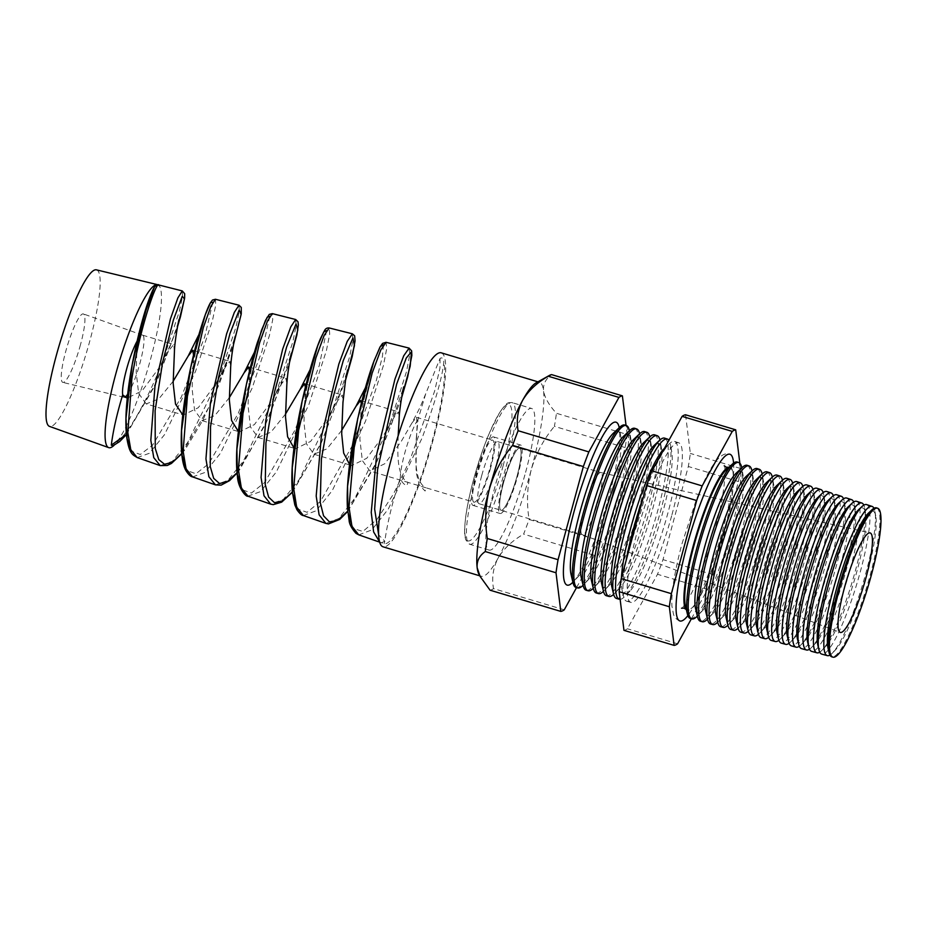 <?xml version="1.0" encoding="UTF-8"?>
<svg xmlns="http://www.w3.org/2000/svg" width="927" height="927" viewBox="0 0 927 927"><rect width="100%" height="100%" fill="white"/><g stroke="black" fill="none" stroke-linecap="round" stroke-linejoin="round"><path stroke-width="0.7" stroke-dasharray="4.63 3.48" d="M503.662 482.307A32.399 5.597 106.7 0 0 501.043 510.302A32.399 5.597 106.7 0 0 517.034 476.223A32.399 5.597 106.7 0 0 519.653 448.228A32.399 5.597 106.7 0 0 503.662 482.307A32.399 5.597 106.7 0 0 501.043 510.302A32.399 5.597 106.7 0 0 517.034 476.223A32.399 5.597 106.7 0 0 519.653 448.228A32.399 5.597 106.7 0 0 503.662 482.307M481.681 475.713A32.399 5.597 106.7 0 0 479.05 503.709A32.399 5.597 106.7 0 0 495.041 469.63A32.399 5.597 106.7 0 0 497.672 441.634A32.399 5.597 106.7 0 0 481.681 475.713M525.597 472.33A73.917 12.758 106.7 0 0 531.577 408.459A73.917 12.758 106.7 0 0 495.099 486.2A73.917 12.758 106.7 0 0 489.12 550.07A73.917 12.758 106.7 0 0 525.597 472.33M729.143 467.15A74.635 12.885 -73.3 0 1 732.921 472.249A74.635 12.885 -73.3 0 1 724.045 531.716A74.635 12.885 -73.3 0 1 692.342 607.579A74.635 12.885 -73.3 0 1 686.386 609.769M733.593 463.083A87.034 15.029 -73.3 0 1 722.875 529.433A87.034 15.029 -73.3 0 1 687.869 615.609M828.031 648.24A73.697 12.723 106.7 0 0 835.702 649.642A73.697 12.723 106.7 0 0 867 574.728A73.697 12.723 106.7 0 0 875.76 516.015A73.697 12.723 106.7 0 0 868.599 512.967M876.548 507.88A77.775 13.418 -73.3 0 1 870.198 575.053A77.775 13.418 -73.3 0 1 831.878 656.861M829.955 655.099A77.903 13.441 106.7 0 0 832.62 652.875A77.903 13.441 106.7 0 0 865.714 573.697A77.903 13.441 106.7 0 0 874.972 511.623A77.903 13.441 106.7 0 0 873.964 508.297M817.846 645.192A73.697 12.723 106.7 0 0 825.505 646.582A73.697 12.723 106.7 0 0 856.815 571.681A73.697 12.723 106.7 0 0 865.575 512.955A73.697 12.723 106.7 0 0 858.402 509.908M866.606 504.601A78.053 13.476 -73.3 0 1 860.233 572.029A78.053 13.476 -73.3 0 1 821.774 654.126M819.735 652.156A78.181 13.499 106.7 0 0 822.226 650.036A78.181 13.499 106.7 0 0 855.436 570.568A78.181 13.499 106.7 0 0 864.729 508.274A78.181 13.499 106.7 0 0 863.813 505.134M807.649 642.133A73.697 12.723 106.7 0 0 815.32 643.523A73.697 12.723 106.7 0 0 846.618 568.622A73.697 12.723 106.7 0 0 855.378 509.908A73.697 12.723 106.7 0 0 848.217 506.849M856.652 501.333A78.331 13.523 -73.3 0 1 850.256 568.993A78.331 13.523 -73.3 0 1 811.658 651.38M809.514 649.201A78.471 13.546 106.7 0 0 811.82 647.197A78.471 13.546 106.7 0 0 845.157 567.44A78.471 13.546 106.7 0 0 854.485 504.914A78.471 13.546 106.7 0 0 853.663 501.97M797.463 639.074A73.697 12.723 106.7 0 0 805.123 640.476A73.697 12.723 106.7 0 0 836.432 565.563A73.697 12.723 106.7 0 0 845.192 506.849A73.697 12.723 106.7 0 0 838.02 503.79M846.699 498.054A78.61 13.569 -73.3 0 1 840.279 565.957A78.61 13.569 -73.3 0 1 801.554 648.645M799.306 646.235A78.76 13.592 106.7 0 0 801.426 644.369A78.76 13.592 106.7 0 0 834.879 564.311A78.76 13.592 106.7 0 0 844.242 501.565A78.76 13.592 106.7 0 0 843.512 498.83M787.266 636.026A73.697 12.723 106.7 0 0 794.937 637.417A73.697 12.723 106.7 0 0 826.235 562.515A73.697 12.723 106.7 0 0 834.995 503.79A73.697 12.723 106.7 0 0 827.834 500.742M836.757 494.786A78.888 13.615 -73.3 0 1 830.314 562.921A78.888 13.615 -73.3 0 1 791.438 645.899M789.097 643.268A79.05 13.638 106.7 0 0 791.021 641.53A79.05 13.638 106.7 0 0 824.601 561.183A79.05 13.638 106.7 0 0 833.999 498.205A79.05 13.638 106.7 0 0 833.35 495.702M777.081 632.967A73.697 12.723 106.7 0 0 784.74 634.358A73.697 12.723 106.7 0 0 816.05 559.456A73.697 12.723 106.7 0 0 824.81 500.742A73.697 12.723 106.7 0 0 817.637 497.683M826.803 491.507A79.166 13.662 -73.3 0 1 820.337 559.885A79.166 13.662 -73.3 0 1 781.334 643.164M778.9 640.279A79.328 13.696 106.7 0 0 780.627 638.691A79.328 13.696 106.7 0 0 814.323 558.054A79.328 13.696 106.7 0 0 823.755 494.844A79.328 13.696 106.7 0 0 823.188 492.573M766.884 629.908A73.697 12.723 106.7 0 0 774.555 631.299A73.697 12.723 106.7 0 0 805.853 556.397A73.697 12.723 106.7 0 0 814.624 497.683A73.697 12.723 106.7 0 0 807.452 494.624M816.849 488.239A79.444 13.708 -73.3 0 1 810.372 556.86A79.444 13.708 -73.3 0 1 771.218 640.418M768.692 637.289A79.618 13.743 106.7 0 0 770.221 635.864A79.618 13.743 106.7 0 0 804.045 554.937A79.618 13.743 106.7 0 0 813.512 491.495A79.618 13.743 106.7 0 0 813.025 489.456M756.699 626.849A73.697 12.723 106.7 0 0 764.358 628.251A73.697 12.723 106.7 0 0 795.667 553.338A73.697 12.723 106.7 0 0 804.427 494.624A73.697 12.723 106.7 0 0 797.266 491.577M806.907 484.96A79.722 13.754 -73.3 0 1 800.395 553.825A79.722 13.754 -73.3 0 1 761.113 637.683M758.495 634.288A79.907 13.789 106.7 0 0 759.827 633.025A79.907 13.789 106.7 0 0 793.767 551.808A79.907 13.789 106.7 0 0 803.269 488.135A79.907 13.789 106.7 0 0 802.852 486.351M746.502 623.801A73.697 12.723 106.7 0 0 754.172 625.192A73.697 12.723 106.7 0 0 785.47 550.29A73.697 12.723 106.7 0 0 794.242 491.565A73.697 12.723 106.7 0 0 787.069 488.517M796.953 481.681A80 13.812 -73.3 0 1 790.418 550.789A80 13.812 -73.3 0 1 750.997 634.937M748.298 631.275A80.197 13.847 106.7 0 0 749.422 630.186A80.197 13.847 106.7 0 0 783.489 548.68A80.197 13.847 106.7 0 0 793.025 484.786A80.197 13.847 106.7 0 0 792.678 483.257M736.316 620.742A73.697 12.723 106.7 0 0 743.975 622.133A73.697 12.723 106.7 0 0 775.285 547.231A73.697 12.723 106.7 0 0 784.045 488.517A73.697 12.723 106.7 0 0 776.884 485.458M787 478.413A80.278 13.859 -73.3 0 1 780.453 547.753A80.278 13.859 -73.3 0 1 740.893 632.202M738.101 628.263A80.475 13.893 106.7 0 0 739.016 627.359A80.475 13.893 106.7 0 0 773.211 545.551A80.475 13.893 106.7 0 0 782.782 481.426A80.475 13.893 106.7 0 0 782.504 480.174M726.119 617.683A73.697 12.723 106.7 0 0 733.79 619.085A73.697 12.723 106.7 0 0 765.099 544.172A73.697 12.723 106.7 0 0 773.86 485.458A73.697 12.723 106.7 0 0 766.687 482.399M777.058 475.134A80.556 13.905 -73.3 0 1 770.476 544.717A80.556 13.905 -73.3 0 1 730.777 629.456M727.915 625.227A80.765 13.94 106.7 0 0 728.622 624.52A80.765 13.94 106.7 0 0 762.933 542.422A80.765 13.94 106.7 0 0 772.527 478.077A80.765 13.94 106.7 0 0 772.33 477.092M715.934 614.636A73.697 12.723 106.7 0 0 723.593 616.026A73.697 12.723 106.7 0 0 754.902 541.125A73.697 12.723 106.7 0 0 763.663 482.399A73.697 12.723 106.7 0 0 756.502 479.352M767.104 471.866A80.834 13.951 -73.3 0 1 760.511 541.692A80.834 13.951 -73.3 0 1 720.673 626.722M717.73 622.191A81.055 13.986 106.7 0 0 718.216 621.681A81.055 13.986 106.7 0 0 752.654 539.294A81.055 13.986 106.7 0 0 762.284 474.717A81.055 13.986 106.7 0 0 762.156 474.021M705.748 611.577A73.697 12.723 106.7 0 0 713.408 612.967A73.697 12.723 106.7 0 0 744.717 538.066A73.697 12.723 106.7 0 0 753.477 479.352A73.697 12.723 106.7 0 0 746.305 476.293M757.15 468.587A81.112 13.998 -73.3 0 1 750.534 538.657A81.112 13.998 -73.3 0 1 710.569 623.975M707.533 619.143A81.344 14.044 106.7 0 0 707.822 618.854A81.344 14.044 106.7 0 0 742.376 536.177A81.344 14.044 106.7 0 0 752.04 471.356A81.344 14.044 106.7 0 0 751.971 470.962M695.551 608.518A73.697 12.723 106.7 0 0 703.222 609.908A73.697 12.723 106.7 0 0 734.52 535.006A73.697 12.723 106.7 0 0 743.28 476.293A73.697 12.723 106.7 0 0 736.119 473.233M747.208 465.319A81.391 14.044 -73.3 0 1 740.557 535.621A81.391 14.044 -73.3 0 1 700.453 621.241M697.347 616.084A81.622 14.09 106.7 0 0 697.417 616.015A81.622 14.09 106.7 0 0 732.098 533.048A81.622 14.09 106.7 0 0 741.797 468.008A81.622 14.09 106.7 0 0 741.785 467.903M685.366 605.458A73.697 12.723 106.7 0 0 693.025 606.861A73.697 12.723 106.7 0 0 724.335 531.947A73.697 12.723 106.7 0 0 733.095 473.233A73.697 12.723 106.7 0 0 725.922 470.186M690.348 618.494A81.669 14.102 106.7 0 0 730.592 532.585A81.669 14.102 106.7 0 0 737.255 462.04M621.414 577.938A76.837 13.268 106.7 0 0 621.982 589.607A76.837 13.268 106.7 0 0 629.966 591.055A76.837 13.268 106.7 0 0 662.608 512.955A76.837 13.268 106.7 0 0 671.751 451.739A76.837 13.268 106.7 0 0 664.277 448.552M643.697 495.933A83.418 14.403 -73.3 0 1 669.584 443.558A83.418 14.403 -73.3 0 1 674.589 441.426A83.418 14.403 -73.3 0 1 667.776 513.477A83.418 14.403 -73.3 0 1 626.664 601.229A83.418 14.403 -73.3 0 1 623.662 596.698A83.418 14.403 -73.3 0 1 626.015 560.974M620.128 599.329A83.627 14.438 106.7 0 0 625.007 596.281A83.627 14.438 106.7 0 0 660.534 511.275A83.627 14.438 106.7 0 0 670.476 444.647A83.627 14.438 106.7 0 0 668.912 440.267M611.785 586.548A76.837 13.268 106.7 0 0 619.781 588.008A76.837 13.268 106.7 0 0 652.423 509.896A76.837 13.268 106.7 0 0 661.554 448.68A76.837 13.268 106.7 0 0 654.08 445.493M664.636 438.147A83.697 14.45 -73.3 0 1 657.799 510.441A83.697 14.45 -73.3 0 1 616.559 598.494M613.651 594.381A83.917 14.484 106.7 0 0 614.613 593.442A83.917 14.484 106.7 0 0 650.256 508.147A83.917 14.484 106.7 0 0 660.233 441.287A83.917 14.484 106.7 0 0 659.954 439.977M601.6 583.489A76.837 13.268 106.7 0 0 609.584 584.949A76.837 13.268 106.7 0 0 642.226 506.849A76.837 13.268 106.7 0 0 651.368 445.62A76.837 13.268 106.7 0 0 643.894 442.434M654.694 434.867A83.975 14.496 -73.3 0 1 647.834 507.417A83.975 14.496 -73.3 0 1 606.455 595.748M603.465 591.356A84.195 14.531 106.7 0 0 604.207 590.603A84.195 14.531 106.7 0 0 639.978 505.03A84.195 14.531 106.7 0 0 649.989 437.938A84.195 14.531 106.7 0 0 649.781 436.907M591.403 580.441A76.837 13.268 106.7 0 0 599.398 581.889A76.837 13.268 106.7 0 0 632.04 503.79A76.837 13.268 106.7 0 0 641.171 442.561A76.837 13.268 106.7 0 0 633.697 439.386M644.74 431.6A84.253 14.542 -73.3 0 1 637.857 504.381A84.253 14.542 -73.3 0 1 596.339 593.013M593.28 588.321A84.484 14.577 106.7 0 0 593.813 587.776A84.484 14.577 106.7 0 0 629.7 501.901A84.484 14.577 106.7 0 0 639.746 434.578A84.484 14.577 106.7 0 0 639.595 433.836M581.217 577.382A76.837 13.268 106.7 0 0 589.213 578.83A76.837 13.268 106.7 0 0 621.843 500.731A76.837 13.268 106.7 0 0 630.986 439.514A76.837 13.268 106.7 0 0 623.512 436.327M634.786 428.32A84.531 14.589 -73.3 0 1 627.892 501.345A84.531 14.589 -73.3 0 1 586.235 590.267M583.083 585.273A84.774 14.635 106.7 0 0 583.407 584.937A84.774 14.635 106.7 0 0 619.421 498.772A84.774 14.635 106.7 0 0 629.503 431.229A84.774 14.635 106.7 0 0 629.41 430.777M571.02 574.323A76.837 13.268 106.7 0 0 579.016 575.783A76.837 13.268 106.7 0 0 611.658 497.683A76.837 13.268 106.7 0 0 620.789 436.455A76.837 13.268 106.7 0 0 613.315 433.268M576.119 587.533A84.809 14.635 106.7 0 0 617.915 498.309A84.809 14.635 106.7 0 0 624.844 425.053M572.898 582.214A85.064 14.681 106.7 0 0 573.013 582.098A85.064 14.681 106.7 0 0 609.143 495.644A85.064 14.681 106.7 0 0 619.259 427.868A85.064 14.681 106.7 0 0 619.224 427.718M502.967 482.619A35.747 6.165 106.7 0 0 500.082 513.5A35.747 6.165 106.7 0 0 517.718 475.91A35.747 6.165 106.7 0 0 520.615 445.03A35.747 6.165 106.7 0 0 502.967 482.619M490.638 467.787A35.747 6.165 -73.3 0 1 473.002 505.389A35.747 6.165 -73.3 0 1 475.887 474.497A35.747 6.165 -73.3 0 1 493.535 436.907A35.747 6.165 -73.3 0 1 490.638 467.787M158.042 284.844A85.064 14.681 -73.3 0 1 158.969 285.528L158.552 284.925M182.271 290.916L182.538 296.547L179.259 311.727L162.561 361.657C149.05 396.235 130.383 431.507 116.57 442.469A85.064 14.681 -73.3 0 1 113.917 445.447M137.231 457.579L149.293 453.315L164.438 434.775L195.562 371.31L212.468 320.475L215.748 305.018L215.435 299.27M238.981 305.215L239.351 311.043L236.072 326.698L219.062 378.193L187.671 442.48L172.399 461.275L160.232 465.609M192.607 476.907L204.913 472.48L220.429 453.303L252.237 387.903L269.444 335.504L272.735 319.56L272.306 313.616M295.678 319.514L296.153 325.539L292.886 341.681L275.562 394.728L243.5 460.951L227.845 480.371L215.458 484.867M247.857 496.177L260.545 491.623L276.362 471.913L308.9 404.485L326.42 350.522L329.711 334.091L329.189 327.961M352.364 333.801L352.967 340.024L349.688 356.652L332.063 411.264L299.282 479.479L283.326 499.456L270.672 504.126M303.384 515.539L316.165 510.789L332.353 490.441L365.574 421.078L383.407 365.551L386.698 348.645L386.061 342.306M409.097 348.112L409.78 354.531L406.501 371.634L388.564 427.81L355.087 497.95L338.772 518.564L325.898 523.396M358.772 534.856L371.82 529.92L388.32 509.016L422.237 437.66C435.609 400.812 442.793 375.481 443.801 361.669C443.257 358.262 441.994 357.173 440.035 358.401L425.748 393.72L418.031 419.317L416.304 437.868L416.096 472.191L419.259 484.983L425.134 491.032L425.817 487.741L473.964 502.179A32.399 5.597 106.7 0 0 489.954 468.1A32.399 5.597 106.7 0 0 492.573 440.105A32.399 5.597 106.7 0 0 476.582 474.184A32.399 5.597 106.7 0 0 473.964 502.179M425.748 393.72L419.989 407.498L411.878 423.106L416.466 417.289L417.138 423.871L415.794 455.957C415.748 473.859 419.12 484.473 425.91 487.776L408.054 482.422L406.826 485.539C404.079 484.74 401.889 482.295 400.279 478.193C392.573 501.414 387.428 522.422 384.832 541.206L381.472 542.77L384.102 543.685A97.972 16.906 106.7 0 0 432.341 440.615A97.972 16.906 106.7 0 0 443.801 361.669M379.688 542.156L381.611 542.816L379.618 541.936M173.14 381.298L158.818 398.865L146.211 403.905L183.245 415.006L198.239 407.729L214.612 385.551L225.736 366.489L229.942 361.356L230.603 368.83M146.211 403.905L138.644 393.454L136.188 372.121L136.744 352.712M238.39 431.461L239.421 431.855L254.415 424.578L270.8 402.388L281.901 383.338L286.119 378.204L286.779 385.69M229.317 397.683L214.879 415.516L202.132 420.673L194.566 410.221L192.109 388.888L193.511 355.134M293.986 447.984L295.597 448.703L310.591 441.426L326.976 419.236L338.088 400.186L342.295 395.041L342.955 402.538M285.493 414.068L270.927 432.167L258.054 437.44L250.487 426.988L248.03 405.655L249.456 371.182M349.595 464.45L351.773 465.551L366.756 458.274L383.152 436.084L394.265 417.023L398.483 411.889L399.131 419.363M341.669 430.441L326.988 448.819L313.975 454.207L306.408 443.755L303.952 422.422L305.377 387.277M398.158 435.794L397.868 450.58C397.834 468.471 401.229 479.085 408.054 482.422L369.896 470.974L362.33 460.522L359.873 439.189L361.287 403.407M411.878 423.106L401.206 441.495L384.844 463.697L369.896 470.974M122.688 394.844A32.399 5.597 106.7 0 0 123.963 397.231L127.069 398.17L142.063 390.893L158.436 368.703L169.56 349.641L173.766 344.508L174.415 351.993M127.694 394.172A32.399 5.597 106.7 0 0 139.954 363.152A32.399 5.597 106.7 0 0 142.619 335.18A32.399 5.597 106.7 0 0 142.573 335.157A32.399 5.597 106.7 0 0 140.58 336.072M139.027 337.949A32.399 5.597 106.7 0 0 137.52 340.371A32.399 5.597 -73.3 0 0 137.126 341.078M96.431 269.838A81.727 14.102 -73.3 0 1 89.942 340.487A81.727 14.102 -73.3 0 1 49.49 426.385M80.464 344.798A35.747 6.165 -73.3 0 1 62.874 382.411A35.747 6.165 -73.3 0 1 65.713 351.507A35.747 6.165 -73.3 0 1 83.407 313.929A35.747 6.165 -73.3 0 1 80.464 344.798M123.963 397.231A32.399 5.597 106.7 0 0 124.009 397.254A32.399 5.597 106.7 0 0 124.925 397.104M671.948 514.752A83.303 14.38 106.7 0 0 678.749 442.793A83.303 14.38 106.7 0 0 637.579 530.383A83.303 14.38 106.7 0 0 630.905 602.376A83.303 14.38 106.7 0 0 671.948 514.752M584.902 506.663A32.399 5.597 106.7 0 0 582.226 534.647A32.399 5.597 106.7 0 0 582.283 534.659A32.399 5.597 106.7 0 0 598.274 500.58A32.399 5.597 106.7 0 0 600.905 472.585A32.399 5.597 106.7 0 0 600.835 472.573A32.399 5.597 106.7 0 0 584.902 506.663M441.206 352.816A101.263 17.474 -73.3 0 1 433.013 440.313A101.263 17.474 -73.3 0 1 383.036 546.803M576.513 587.637L594.334 555.331A112.399 19.397 106.7 0 0 599.839 540.696L529.097 519.479C526.432 502.631 527.139 486.061 531.241 469.757A101.263 17.474 106.7 0 0 543.535 390.8A101.263 17.474 106.7 0 0 539.433 382.272A101.263 17.474 106.7 0 0 536.049 382.886M691.391 618.784L707.66 589.317A112.399 19.397 106.7 0 0 713.153 574.67L738.46 481.542A112.399 19.397 106.7 0 0 740.499 468.459L739.85 463.233M599.839 540.696L625.134 447.556A112.399 19.397 106.7 0 0 627.173 434.485L556.432 413.28C548.993 405.145 544.694 397.66 543.535 390.8C542.99 384.207 545.702 378.819 551.658 374.635M627.173 434.485L626.049 425.447M625.134 447.556L554.404 426.35A112.399 19.397 106.7 0 0 556.432 413.28M564.253 609.827L493.512 588.622C491.6 577.985 493.106 567.845 498.054 558.228A101.263 17.474 106.7 0 0 531.241 469.757C535.968 453.627 543.685 439.155 554.404 426.35M594.334 555.331L523.604 534.126A112.399 19.397 106.7 0 0 529.097 519.479M478.784 573.883A101.263 17.474 106.7 0 0 481.264 576.258A101.263 17.474 106.7 0 0 498.054 558.228C503.535 548.877 512.063 540.847 523.604 534.126M490.059 590.198A112.399 19.397 106.7 0 0 493.512 588.622M685.563 414.786L690.348 453.43A112.399 19.397 -73.3 0 1 688.309 466.501L663.002 559.63A112.399 19.397 -73.3 0 1 657.51 574.277L627.428 628.773A112.399 19.397 -73.3 0 1 623.964 630.348M677.579 643.813L627.428 628.773M707.66 589.317L657.51 574.277M713.153 574.67L663.002 559.63M738.46 481.542L688.309 466.501M740.499 468.459L690.348 453.43M400.279 478.193A35.747 6.165 -73.3 0 1 418.031 419.317M384.102 543.685L384.832 541.206L378.645 534.879M126.385 434.381L154.971 385.493L177.52 326.652L157.057 380.916L126.408 434.589M181.715 453.581L210.475 404.462L233.511 344.508M237.034 472.793L265.933 423.523L289.514 362.353M292.364 492.017L321.46 442.48L345.516 380.197M347.683 511.229L376.976 461.449L401.518 398.054M156.906 284.971L158.969 285.528A85.064 14.681 106.7 0 1 150.823 358.216A85.064 14.681 106.7 0 1 116.57 442.469L112.758 445.957M146.002 310.302L137.52 340.371M154.276 287.463L154.867 286.501M440.035 358.401L439.966 368.077L434.578 391.287L409.873 460.267L393.454 494.056L377.057 519.317L362.897 531.472L352.747 528.274M383.5 344.74L382.422 356.466L376.42 380.209L351.831 446.571L320.51 501.322L307.08 512.295L297.393 508.981M326.617 330.568L319.236 365.62L295.087 429.896L264.543 482.608L251.484 493.037L242.063 489.711M269.722 316.443L262.005 351.194L238.262 413.384L208.587 463.871L195.898 473.767L186.709 470.418M212.816 302.364L204.74 336.791L181.437 396.837L152.584 445.18L140.29 454.497L131.367 451.148M503.06 465.991A71.217 12.294 106.7 0 0 506.837 404.693A71.217 12.294 106.7 0 0 473.662 479.352A71.217 12.294 106.7 0 0 469.896 540.65A71.217 12.294 106.7 0 0 503.06 465.991M506.165 466.501A73.917 12.758 106.7 0 0 512.144 402.631A73.917 12.758 106.7 0 0 475.655 480.371A73.917 12.758 106.7 0 0 469.676 544.242A73.917 12.758 106.7 0 0 506.165 466.501M479.05 503.709L582.283 534.659M489.12 550.07L469.676 544.242L465.69 539.734C464.705 534.949 463.755 534.184 465.702 516.803C467.185 505.875 469.827 493.407 473.604 479.41C478.274 462.353 483.57 446.791 489.502 432.712L499.618 412.457C508.367 400.279 507.903 403.083 512.144 402.631L531.577 408.459M497.672 441.634L600.905 472.585M724.207 465.771C725.482 464.543 726.733 487.347 715.227 528.378C708.089 554.126 700.267 575.586 691.762 592.747C684.844 604.74 681.426 609.885 681.496 608.205M679.815 620.939C676.745 619.723 674.636 617.509 673.477 614.311L671.924 606.096C671.577 600.221 672.075 592.759 673.408 583.709C675.18 571.704 678.066 558.286 682.087 543.442L695.91 500.893C704.52 478.981 709.584 469.885 714.995 462.33C720.685 455.192 725.621 452.48 729.816 454.207M875.76 516.015L874.972 511.623M865.575 512.955L864.729 508.274M855.378 509.908L854.485 504.914M845.192 506.849L844.242 501.565M834.995 503.79L833.999 498.205M824.81 500.742L823.755 494.844M814.624 497.683L813.512 491.495M804.427 494.624L803.269 488.135M794.242 491.565L793.025 484.786M784.045 488.517L782.782 481.426M773.86 485.458L772.527 478.077M763.663 482.399L762.284 474.717M753.477 479.352L752.04 471.356M743.28 476.293L741.797 468.008M664.404 448.425L669.584 443.558M671.751 451.739L670.476 444.647M661.554 448.68L660.233 441.287M651.368 445.62L649.989 437.938M641.171 442.561L639.746 434.578M630.986 439.514L629.503 431.229M620.789 436.455L619.259 427.868M473.002 505.389L500.082 513.5M202.132 420.673L239.421 431.855M258.054 437.44L295.597 448.703M313.975 454.207L351.773 465.551M360.545 400.522L398.483 411.889M142.573 335.157L173.766 344.508M192.781 350.221L229.942 361.356M248.703 366.988L286.119 378.204M304.624 383.755L342.295 395.041M416.466 417.289L492.573 440.105M124.009 397.254L62.874 382.411M678.749 442.793L674.589 441.426M582.226 534.647L840.21 632.399M537.95 381.831L539.433 382.272M733.095 473.233L732.921 472.249M693.025 606.861L692.342 607.579M479.78 575.818L481.264 576.258M600.835 472.573L870.047 532.898M630.905 602.376L626.664 601.229M142.619 335.18L83.407 313.929M181.738 453.801L185.423 449.108L202.758 420.383L219.166 384.381L233.511 344.531M237.057 473.013L239.745 469.653L268.749 417.347L289.502 362.376M292.387 492.237L320.927 443.674L345.516 380.232M347.706 511.461L375.076 465.528L401.518 398.089M386.014 431.322L394.948 412.515L403.755 386.837M329.838 414.473C334.601 405.794 338.622 396.826 341.889 387.544L347.579 369.977M273.662 397.625C278.146 389.838 281.808 380.893 283.291 377.069L291.414 353.083M217.474 380.788C222.92 370.962 224.241 367.162 226.953 360.638L235.238 336.258M161.298 363.94L169.884 345.991C174.149 336.095 179.224 319.363 179.05 319.456M136.883 352.098L136.536 356.466M192.457 373.233L195.354 352.654L202.074 326.605L198.969 334.45M248.378 389.989L251.275 369.421L257.984 343.407L254.473 352.179M304.299 406.756C305.053 397.277 306.594 387.764 308.946 378.216L313.917 360.163L309.989 369.885M360.221 423.535L363.511 401.078L369.85 376.872L365.493 387.602M416.142 440.302L416.304 437.868M493.535 436.907L520.615 445.03M579.016 575.783L573.013 582.098M589.213 578.83L583.407 584.937M599.398 581.889L593.813 587.776M609.584 584.949L604.207 590.603M619.781 588.008L614.613 593.442M629.966 591.055L625.007 596.281M621.982 589.607L623.662 596.698M703.222 609.908L697.417 616.015M713.408 612.967L707.822 618.854M723.593 616.026L718.216 621.681M733.79 619.085L728.622 624.52M743.975 622.133L739.016 627.359M754.172 625.192L749.422 630.186M764.358 628.251L759.827 633.025M774.555 631.299L770.221 635.864M784.74 634.358L780.627 638.691M794.937 637.417L791.021 641.53M805.123 640.476L801.426 644.369M815.32 643.523L811.82 647.197M825.505 646.582L822.226 650.036M835.702 649.642L832.62 652.875"/><path stroke-width="1.39" d="M686.386 609.769A74.635 12.885 -73.3 0 1 685.945 609.329A74.635 12.885 -73.3 0 1 693.245 545.725A74.635 12.885 -73.3 0 1 728.529 467.278A74.635 12.885 -73.3 0 1 729.143 467.15M687.869 615.609A87.034 15.029 -73.3 0 1 679.815 620.939A87.034 15.029 -73.3 0 1 686.953 545.771A87.034 15.029 -73.3 0 1 729.816 454.207A87.034 15.029 -73.3 0 1 733.593 463.083M871.878 509.862L868.599 512.967A73.697 12.723 106.7 0 0 836.594 588.564A73.697 12.723 106.7 0 0 828.031 648.24L829.074 652.631A77.775 13.418 -73.3 0 1 838.112 589.653A77.775 13.418 -73.3 0 1 871.878 509.862A77.775 13.418 -73.3 0 1 876.548 507.88L877.614 508.228A77.741 13.418 106.7 0 0 839.19 589.966A77.741 13.418 106.7 0 0 832.956 657.162A77.741 13.418 106.7 0 0 871.264 575.377A77.741 13.418 106.7 0 0 877.614 508.228M873.964 508.297A77.903 13.441 106.7 0 0 872.075 506.409A77.903 13.441 106.7 0 0 833.57 588.309A77.903 13.441 106.7 0 0 827.336 655.632A77.903 13.441 106.7 0 0 829.955 655.099M861.913 506.605L858.402 509.908A73.697 12.723 106.7 0 0 826.409 585.505A73.697 12.723 106.7 0 0 817.846 645.192L818.958 649.885A78.053 13.476 -73.3 0 1 828.02 586.675A78.053 13.476 -73.3 0 1 861.913 506.605A78.053 13.476 -73.3 0 1 866.606 504.601L872.075 506.409M863.813 505.134A78.181 13.499 106.7 0 0 861.82 503.025A78.181 13.499 106.7 0 0 823.176 585.238A78.181 13.499 106.7 0 0 816.907 652.805A78.181 13.499 106.7 0 0 819.735 652.156M851.948 503.338L848.217 506.849A73.697 12.723 106.7 0 0 816.212 582.446A73.697 12.723 106.7 0 0 807.649 642.133L808.831 647.127A78.331 13.523 -73.3 0 1 817.938 583.686A78.331 13.523 -73.3 0 1 851.948 503.338A78.331 13.523 -73.3 0 1 856.652 501.333L861.82 503.025M853.663 501.97A78.471 13.546 106.7 0 0 851.565 499.653A78.471 13.546 106.7 0 0 812.782 582.168A78.471 13.546 106.7 0 0 806.49 649.989A78.471 13.546 106.7 0 0 809.514 649.201M841.983 500.07L838.02 503.79A73.697 12.723 106.7 0 0 806.026 579.398A73.697 12.723 106.7 0 0 797.463 639.074L798.715 644.369A78.61 13.569 -73.3 0 1 807.846 580.708A78.61 13.569 -73.3 0 1 841.983 500.07A78.61 13.569 -73.3 0 1 846.699 498.054L851.565 499.653M843.512 498.83A78.76 13.592 106.7 0 0 841.31 496.281A78.76 13.592 106.7 0 0 802.388 579.097A78.76 13.592 106.7 0 0 796.073 647.162A78.76 13.592 106.7 0 0 799.306 646.235M832.017 496.802L827.834 500.742A73.697 12.723 106.7 0 0 795.829 576.339A73.697 12.723 106.7 0 0 787.266 636.026L788.599 641.611A78.888 13.615 -73.3 0 1 797.765 577.73A78.888 13.615 -73.3 0 1 832.017 496.802A78.888 13.615 -73.3 0 1 836.757 494.786L841.31 496.281M833.35 495.702A79.05 13.638 106.7 0 0 831.056 492.909A79.05 13.638 106.7 0 0 791.982 576.015A79.05 13.638 106.7 0 0 785.656 644.335A79.05 13.638 106.7 0 0 789.097 643.268M822.052 493.535L817.637 497.683A73.697 12.723 106.7 0 0 785.644 573.28A73.697 12.723 106.7 0 0 777.081 632.967L778.471 638.854A79.166 13.662 -73.3 0 1 787.672 574.74A79.166 13.662 -73.3 0 1 822.052 493.535A79.166 13.662 -73.3 0 1 826.803 491.507L831.056 492.909M823.188 492.573A79.328 13.696 106.7 0 0 820.801 489.537A79.328 13.696 106.7 0 0 781.588 572.944A79.328 13.696 106.7 0 0 775.227 641.507A79.328 13.696 106.7 0 0 778.9 640.279M812.087 490.267L807.452 494.624A73.697 12.723 106.7 0 0 775.447 570.232A73.697 12.723 106.7 0 0 766.884 629.908L768.356 636.096A79.444 13.708 -73.3 0 1 777.591 571.762A79.444 13.708 -73.3 0 1 812.087 490.267A79.444 13.708 -73.3 0 1 816.849 488.239L820.801 489.537M813.025 489.456A79.618 13.743 106.7 0 0 810.546 486.154A79.618 13.743 106.7 0 0 771.194 569.873A79.618 13.743 106.7 0 0 764.81 638.68A79.618 13.743 106.7 0 0 768.692 637.289M802.122 486.999L797.266 491.577A73.697 12.723 106.7 0 0 765.262 567.173A73.697 12.723 106.7 0 0 756.699 626.849L758.24 633.35A79.722 13.754 -73.3 0 1 767.498 568.784A79.722 13.754 -73.3 0 1 802.122 486.999A79.722 13.754 -73.3 0 1 806.907 484.96L810.546 486.154M802.852 486.351A79.907 13.789 106.7 0 0 800.291 482.782A79.907 13.789 106.7 0 0 760.789 566.803A79.907 13.789 106.7 0 0 754.393 635.864A79.907 13.789 106.7 0 0 758.495 634.288M792.156 483.732L787.069 488.517A73.697 12.723 106.7 0 0 755.065 564.114A73.697 12.723 106.7 0 0 746.502 623.801L748.124 630.592A80 13.812 -73.3 0 1 757.417 565.806A80 13.812 -73.3 0 1 792.156 483.732A80 13.812 -73.3 0 1 796.953 481.681L800.291 482.782M792.678 483.257A80.197 13.847 106.7 0 0 790.036 479.41A80.197 13.847 106.7 0 0 750.395 563.732A80.197 13.847 106.7 0 0 743.975 633.037A80.197 13.847 106.7 0 0 748.298 631.275M782.191 480.464L776.884 485.458A73.697 12.723 106.7 0 0 744.879 561.055A73.697 12.723 106.7 0 0 736.316 620.742L737.996 627.834A80.278 13.859 -73.3 0 1 747.324 562.816A80.278 13.859 -73.3 0 1 782.191 480.464A80.278 13.859 -73.3 0 1 787 478.413L790.036 479.41M782.504 480.174A80.475 13.893 106.7 0 0 779.781 476.038A80.475 13.893 106.7 0 0 740.001 560.65A80.475 13.893 106.7 0 0 733.547 630.209A80.475 13.893 106.7 0 0 738.101 628.263M772.214 477.196L766.687 482.399A73.697 12.723 106.7 0 0 734.682 558.008A73.697 12.723 106.7 0 0 726.119 617.683L727.88 625.076A80.556 13.905 -73.3 0 1 737.243 559.838A80.556 13.905 -73.3 0 1 772.214 477.196A80.556 13.905 -73.3 0 1 777.058 475.134L779.781 476.038M772.33 477.092A80.765 13.94 106.7 0 0 769.526 472.654A80.765 13.94 106.7 0 0 729.607 557.579A80.765 13.94 106.7 0 0 723.13 627.382A80.765 13.94 106.7 0 0 727.915 625.227M762.249 473.929L756.502 479.352A73.697 12.723 106.7 0 0 724.497 554.949A73.697 12.723 106.7 0 0 715.934 614.636L717.765 622.318A80.834 13.951 -73.3 0 1 727.15 556.86A80.834 13.951 -73.3 0 1 762.249 473.929A80.834 13.951 -73.3 0 1 767.104 471.866L769.526 472.654M762.156 474.021A81.055 13.986 106.7 0 0 759.271 469.282A81.055 13.986 106.7 0 0 719.201 554.508A81.055 13.986 106.7 0 0 712.712 624.555A81.055 13.986 106.7 0 0 717.73 622.191M752.284 470.661L746.305 476.293A73.697 12.723 106.7 0 0 714.3 551.889A73.697 12.723 106.7 0 0 705.748 611.577L707.637 619.56A81.112 13.998 -73.3 0 1 717.058 553.871A81.112 13.998 -73.3 0 1 752.284 470.661A81.112 13.998 -73.3 0 1 757.15 468.587L759.271 469.282M751.971 470.962A81.344 14.044 106.7 0 0 749.016 465.91A81.344 14.044 106.7 0 0 708.807 551.438A81.344 14.044 106.7 0 0 702.295 621.739A81.344 14.044 106.7 0 0 707.533 619.143M742.318 467.393L736.119 473.233A73.697 12.723 106.7 0 0 704.114 548.842A73.697 12.723 106.7 0 0 695.551 608.518L697.521 616.814A81.391 14.044 -73.3 0 1 706.977 550.893A81.391 14.044 -73.3 0 1 742.318 467.393A81.391 14.044 -73.3 0 1 747.208 465.319L749.016 465.91M741.785 467.903A81.622 14.09 106.7 0 0 738.761 462.538A81.622 14.09 106.7 0 0 698.413 548.367A81.622 14.09 106.7 0 0 691.866 618.912A81.622 14.09 106.7 0 0 697.347 616.084M738.761 462.538L737.255 462.04A81.669 14.102 106.7 0 0 732.353 464.126L725.922 470.186A73.697 12.723 106.7 0 0 693.917 545.783A73.697 12.723 106.7 0 0 685.366 605.458L687.405 614.056A81.669 14.102 106.7 0 0 690.348 618.494L691.866 618.912M732.353 464.126A81.669 14.102 106.7 0 0 696.884 547.915A81.669 14.102 106.7 0 0 687.405 614.056M664.404 448.425L664.277 448.552A76.837 13.268 106.7 0 0 630.905 527.382A76.837 13.268 106.7 0 0 621.414 577.938M626.015 560.974A83.418 14.403 -73.3 0 1 633.35 529.132A83.418 14.403 -73.3 0 1 643.697 495.933M668.912 440.267A83.627 14.438 106.7 0 0 667.359 439.039A83.627 14.438 106.7 0 0 626.026 526.976A83.627 14.438 106.7 0 0 619.329 599.248A83.627 14.438 106.7 0 0 620.128 599.329M659.618 440.29L654.08 445.493A76.837 13.268 106.7 0 0 620.719 524.323A76.837 13.268 106.7 0 0 611.785 586.548L613.547 593.94A83.697 14.45 -73.3 0 1 623.268 526.154A83.697 14.45 -73.3 0 1 659.618 440.29A83.697 14.45 -73.3 0 1 664.636 438.147L667.359 439.039M659.954 439.977A83.917 14.484 106.7 0 0 657.104 435.667A83.917 14.484 106.7 0 0 615.632 523.894A83.917 14.484 106.7 0 0 608.912 596.42A83.917 14.484 106.7 0 0 613.651 594.381M649.653 437.023L643.894 442.434A76.837 13.268 106.7 0 0 610.522 521.264A76.837 13.268 106.7 0 0 601.6 583.489L603.419 591.183A83.975 14.496 -73.3 0 1 613.176 523.176A83.975 14.496 -73.3 0 1 649.653 437.023A83.975 14.496 -73.3 0 1 654.694 434.867L657.104 435.667M649.781 436.907A84.195 14.531 106.7 0 0 646.849 432.295A84.195 14.531 106.7 0 0 605.238 520.823A84.195 14.531 106.7 0 0 598.483 593.593A84.195 14.531 106.7 0 0 603.465 591.356M639.676 433.755L633.697 439.386A76.837 13.268 106.7 0 0 600.337 518.205A76.837 13.268 106.7 0 0 591.403 580.441L593.303 588.425A84.253 14.542 -73.3 0 1 603.095 520.186A84.253 14.542 -73.3 0 1 639.676 433.755A84.253 14.542 -73.3 0 1 644.74 431.6L646.849 432.295M639.595 433.836A84.484 14.577 106.7 0 0 636.594 428.923A84.484 14.577 106.7 0 0 594.833 517.753A84.484 14.577 106.7 0 0 588.066 590.766A84.484 14.577 106.7 0 0 593.28 588.321M629.711 430.487L623.512 436.327A76.837 13.268 106.7 0 0 590.14 515.157A76.837 13.268 106.7 0 0 581.217 577.382L583.187 585.679A84.531 14.589 -73.3 0 1 593.002 517.208A84.531 14.589 -73.3 0 1 629.711 430.487A84.531 14.589 -73.3 0 1 634.786 428.32L636.594 428.923M629.41 430.777A84.774 14.635 106.7 0 0 626.339 425.539A84.774 14.635 106.7 0 0 584.439 514.682A84.774 14.635 106.7 0 0 577.648 587.95A84.774 14.635 106.7 0 0 583.083 585.273M626.339 425.539L624.844 425.053A84.809 14.635 106.7 0 0 619.746 427.22L613.315 433.268A76.837 13.268 106.7 0 0 579.954 512.098A76.837 13.268 106.7 0 0 571.02 574.323L573.06 582.921A84.809 14.635 106.7 0 0 576.119 587.533L577.648 587.95M619.746 427.22A84.809 14.635 106.7 0 0 582.921 514.23A84.809 14.635 106.7 0 0 573.06 582.921M619.224 427.718A85.064 14.681 106.7 0 0 574.045 511.611A85.064 14.681 106.7 0 0 572.898 582.214M158.969 285.528C157.729 277.416 139.977 326.559 131.819 379.12L127.822 432.55L130.788 449.722L137.219 457.579L160.232 465.609L153.766 457.671L150.823 440.29L154.96 386.235L170.475 318.83L177.868 297.903L182.271 290.916L158.552 284.925L156.906 284.971L154.867 286.501C154.844 286.698 153.697 286.547 148.262 301.495C141.055 321.854 130.881 362.863 127.358 397.254C125.701 412.677 125.446 425.678 126.593 436.269C129.259 454.647 132.967 454.786 137.231 457.579M215.435 299.27L210.916 306.339L203.326 327.59L187.416 396.2L183.117 451.182L186.072 468.842L192.607 476.907L215.458 484.867L208.888 476.733L205.945 458.865L210.383 403.257L226.605 333.847L234.346 312.353L238.981 305.203L215.435 299.27L212.503 300.012L210.244 303.059C207.787 307.497 204.635 315.91 200.788 328.32C192.063 356.408 182.213 403.013 181.298 435.331C180.753 456.119 183.256 466.061 186.014 470.719C188.482 474.601 190.684 476.663 192.607 476.907M272.306 313.616L267.521 320.893L259.606 342.77L243.013 413.28L238.401 469.804L241.356 487.961L247.996 496.223L270.672 504.126L264.01 495.783L261.066 477.44L265.817 420.279L282.712 349.004L290.788 326.86L295.678 319.514L272.306 313.616L269.282 314.392L265.481 320.394L257.335 342.608C249.456 367.544 240.441 407.22 237.59 439.213C236.2 454.045 236.153 466.42 237.451 476.351C238.019 487.95 246.014 497.22 247.996 496.223M303.372 515.539C301.82 515.551 299.664 513.604 296.93 509.688L294.832 504.902L292.376 492.191C291.182 478.541 292.017 461.576 294.856 441.31C300.336 400.823 313.025 355.725 320.603 338.32L324.659 330.36C325.597 328.564 327.104 327.764 329.189 327.961L324.172 335.389L315.922 357.822L298.61 430.348L293.697 488.436L296.64 507.069L303.372 515.539L325.887 523.396L319.12 514.844L316.188 496.015L321.252 437.301L338.853 363.998L347.254 341.321L352.387 333.813L354.647 335.806L355.076 340.858L352.225 356.455L345.516 380.232M358.772 534.856L355.956 533.338C351.576 528.309 349.305 523.987 349.12 520.371L347.37 507.127C346.559 488.645 348.575 466.246 353.407 439.931C359.583 407.88 366.304 381.982 373.535 362.248L379.954 347.127L382.584 343.396L386.061 342.295L380.788 349.942L372.179 373.025L354.207 447.428L348.981 507.057L351.924 526.177L358.761 534.856L379.688 542.156M379.618 541.936L373.616 531.913L371.24 512.434L376.675 454.323L394.96 379.12L403.708 355.817L409.097 348.112L386.061 342.306M179.05 319.456C178.888 318.795 174.519 341.542 174.415 351.993L173.152 383.199L175.527 404.114L182.735 414.832M193.511 355.134L192.781 350.221L188.204 356.026L173.14 381.298M235.238 336.258C234.519 338.506 230.985 356.698 230.603 368.83L229.34 400.047L231.576 420.487L238.39 431.461M249.456 371.182L248.703 366.988L244.114 372.805L229.317 397.683M291.414 353.083C291.124 353.847 287.509 370.197 286.779 385.69L285.516 416.895L287.613 436.791L293.986 447.984M305.377 387.277L304.624 383.755L300.035 389.572L285.493 414.068M347.579 369.977L345.528 380.14L342.955 402.538L341.692 433.743L343.662 453.071L349.595 464.45M361.287 403.407L360.545 400.522L355.956 406.339L341.669 430.441M403.755 386.837C403.407 387.022 399.189 409.491 399.131 419.363L398.158 435.794M140.58 336.072A32.399 5.597 106.7 0 0 139.027 337.949M136.744 352.712L137.52 340.371M113.917 445.447A85.064 14.681 -73.3 0 1 108.702 447.637L49.49 426.385A81.727 14.102 -73.3 0 1 56.223 355.817A81.727 14.102 -73.3 0 1 96.431 269.838L157.567 284.682A85.064 14.681 -73.3 0 1 158.042 284.844M108.702 447.637A85.064 14.681 -73.3 0 1 115.713 374.184A85.064 14.681 -73.3 0 1 157.567 284.682M127.069 398.17L122.688 394.844A32.399 5.597 -73.3 0 1 126.582 369.236A32.399 5.597 -73.3 0 1 137.126 341.078M124.925 397.104A32.399 5.597 106.7 0 0 127.694 394.172M844.509 587.556A51.947 8.969 106.7 0 0 840.21 632.399A51.947 8.969 106.7 0 0 865.945 577.799A51.947 8.969 106.7 0 0 870.047 532.898A51.947 8.969 106.7 0 0 844.509 587.556M479.78 575.818L383.036 546.803A101.263 17.474 -73.3 0 1 391.229 459.317A101.263 17.474 -73.3 0 1 441.206 352.816L537.95 381.831M626.049 425.447L622.388 395.852L551.658 374.635A112.399 19.397 106.7 0 0 549.387 375.447L536.049 382.886A101.263 17.474 106.7 0 0 522.643 400.302A101.263 17.474 106.7 0 0 489.456 488.761C485.366 505.064 484.647 521.634 487.312 538.483A112.399 19.397 106.7 0 0 485.273 551.553C479.352 555.667 476.64 561.067 477.162 567.718L480.059 576.327L490.059 590.198L560.8 611.403A112.399 19.397 106.7 0 0 564.253 609.827L576.513 587.637M739.85 463.233L735.714 429.827A112.399 19.397 106.7 0 0 732.26 431.403L702.168 485.899A112.399 19.397 106.7 0 0 696.675 500.545L671.368 593.674A112.399 19.397 106.7 0 0 669.34 606.745L674.114 645.389A112.399 19.397 106.7 0 0 677.579 643.813L691.391 618.784M827.336 655.632L821.774 654.126A78.053 13.476 -73.3 0 1 818.958 649.885M816.907 652.805L811.658 651.38A78.331 13.523 -73.3 0 1 808.831 647.127M806.49 649.989L801.554 648.645A78.61 13.569 -73.3 0 1 798.715 644.369M796.073 647.162L791.438 645.899A78.888 13.615 -73.3 0 1 788.599 641.611M785.656 644.335L781.334 643.164A79.166 13.662 -73.3 0 1 778.471 638.854M775.227 641.507L771.218 640.418A79.444 13.708 -73.3 0 1 768.356 636.096M764.81 638.68L761.113 637.683A79.722 13.754 -73.3 0 1 758.24 633.35M754.393 635.864L750.997 634.937A80 13.812 -73.3 0 1 748.124 630.592M743.975 633.037L740.893 632.202A80.278 13.859 -73.3 0 1 737.996 627.834M733.547 630.209L730.777 629.456A80.556 13.905 -73.3 0 1 727.88 625.076M723.13 627.382L720.673 626.722A80.834 13.951 -73.3 0 1 717.765 622.318M712.712 624.555L710.569 623.975A81.112 13.998 -73.3 0 1 707.637 619.56M702.295 621.739L700.453 621.241A81.391 14.044 -73.3 0 1 697.521 616.814M619.329 599.248L616.559 598.494A83.697 14.45 -73.3 0 1 613.547 593.94M608.912 596.42L606.455 595.748A83.975 14.496 -73.3 0 1 603.419 591.183M598.483 593.593L596.339 593.013A84.253 14.542 -73.3 0 1 593.303 588.425M588.066 590.766L586.235 590.267A84.531 14.589 -73.3 0 1 583.187 585.679M622.388 395.852A112.399 19.397 106.7 0 0 618.935 397.416L588.854 451.912A112.399 19.397 106.7 0 0 583.35 466.559L558.054 559.699A112.399 19.397 106.7 0 0 556.015 572.77L485.273 551.553M556.015 572.77L560.8 611.403M558.054 559.699L487.312 538.483M583.35 466.559L512.619 445.354C501.901 458.158 494.184 472.631 489.456 488.761A101.263 17.474 106.7 0 0 477.162 567.718A101.263 17.474 106.7 0 0 478.784 573.883L480.047 576.327M588.854 451.912L518.112 430.707A112.399 19.397 106.7 0 0 512.619 445.354M618.935 397.416L548.193 376.211C536.745 382.839 528.228 390.87 522.643 400.302C517.73 409.815 516.212 419.954 518.112 430.707M549.387 375.447A112.399 19.397 106.7 0 0 548.193 376.211M832.956 657.162L831.878 656.861A77.775 13.418 -73.3 0 1 829.074 652.631M674.114 645.389L623.964 630.348L619.19 591.704A112.399 19.397 -73.3 0 1 621.217 578.633L646.525 485.505A112.399 19.397 -73.3 0 1 652.017 470.858L682.11 416.362A112.399 19.397 -73.3 0 1 685.563 414.786L735.714 429.827M732.26 431.403L682.11 416.362M702.168 485.899L652.017 470.858M696.675 500.545L646.525 485.505M671.368 593.674L621.217 578.633M669.34 606.745L619.19 591.704M126.408 434.589L119.687 441.53L112.758 445.957L111.298 445.145L126.385 434.381M182.271 290.916L184.682 293.708L184.635 297.926L180.475 316.64L177.52 326.675L184.473 298.969L182.248 296.292L173.361 320.047L162.538 362.7L155.122 410.591L155.249 448.448L158.784 459.618L164.589 464.311L172.376 462.214L181.715 453.581M233.511 344.508L241.147 314.427L239.154 310.093L230.012 333.43L218.598 377.08L210.522 426.814L210.232 466.478L213.685 478.355L219.525 483.512L227.451 481.577L237.034 472.793M289.514 362.353L297.81 329.966L296.037 323.998L286.628 346.999L274.659 391.53L265.945 443.036L265.238 484.578L268.633 497.139L274.508 502.712L282.561 500.928L292.364 492.017M345.516 380.197L354.462 345.562L352.932 337.938L343.291 360.499L330.73 405.98L321.391 459.201L320.244 502.55L323.558 515.829L329.456 521.901L337.66 520.29L347.683 511.229M401.518 398.054L410.174 366.2L411.495 351.681L406.223 358.112L396.605 384.265L377.625 469.329L374.647 509.085L378.645 534.879M131.367 451.148L127.069 438.529L125.991 418.297L132.19 364.601L144.403 313.488L154.276 287.463L146.002 310.302L141.101 328.239L136.883 352.098M122.688 394.844C116.918 413.905 113.117 430.673 111.298 445.145M352.747 528.274L347.961 512.399L347.567 486.281L357.741 418.471L373.975 361.067L380.302 346.617L383.5 344.74M297.393 508.981L292.654 493.349L292.237 467.718L302.075 401.437L317.729 345.69L323.732 331.924L326.617 330.568M242.063 489.711L237.358 474.357L236.895 449.189L246.431 384.242L261.518 330.197L267.185 317.208L269.722 316.443M186.709 470.418L182.051 455.273L181.553 430.534L190.788 367.046L205.296 314.728L210.614 302.503L212.816 302.364M728.529 467.278L726.293 467.231L724.219 465.794M685.945 609.329L684.045 608.124L681.496 608.205M329.189 327.961L352.364 333.801M160.232 465.609L167.254 465.481L171.425 463.442L181.738 453.801M233.511 344.531L241.263 313.755L241.263 307.428L238.981 305.203M215.458 484.867L221.136 485.134L229.525 480.649L237.057 473.013M289.502 362.376L296.872 335.122L298.355 325.018L298.007 321.762L295.678 319.514M270.672 504.126L273.245 504.647L281.657 502.144L292.387 492.237M325.898 523.396L328.471 523.917L339.688 519.456L347.706 511.461M401.518 398.089L407.706 376.733L411.855 355.447L411.646 350.893L409.097 348.112M198.969 334.45L188.204 356.026M254.473 352.179L244.114 372.805M309.989 369.885L300.035 389.572M365.493 387.602L355.956 406.339"/></g></svg>
